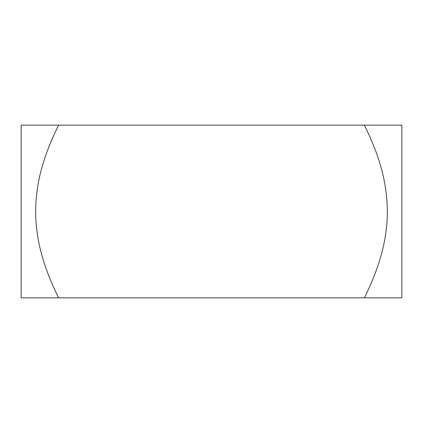 <?xml version="1.0" encoding="UTF-8"?>
<svg xmlns="http://www.w3.org/2000/svg" width="423" height="423" viewBox="0 0 423 423"><rect width="100%" height="100%" fill="white"/><g stroke="black" fill="none" stroke-linecap="round" stroke-linejoin="round"><path stroke-width="0.63" d="M181.25 297.84L148.875 297.84L181.25 297.84M58.607 297.84L92.219 297.84L58.607 297.84C51.326 283.172 45.811 269.208 42.062 255.941C37.795 240.824 35.659 226.019 35.654 211.521C35.728 196.462 37.864 181.647 42.057 167.08C45.806 153.798 51.32 139.828 58.607 125.16L21.15 125.16L21.15 297.84L364.393 297.84C371.674 283.183 377.189 269.218 380.938 255.941C385.205 240.872 387.341 226.067 387.346 211.521C387.04 180.309 378.617 154.125 364.393 125.16L401.85 125.16L401.85 297.84L364.393 297.84M58.607 125.16L364.393 125.16M401.85 141.393L401.85 281.607M273.744 297.84L203.637 297.84L273.744 297.84"/></g></svg>
